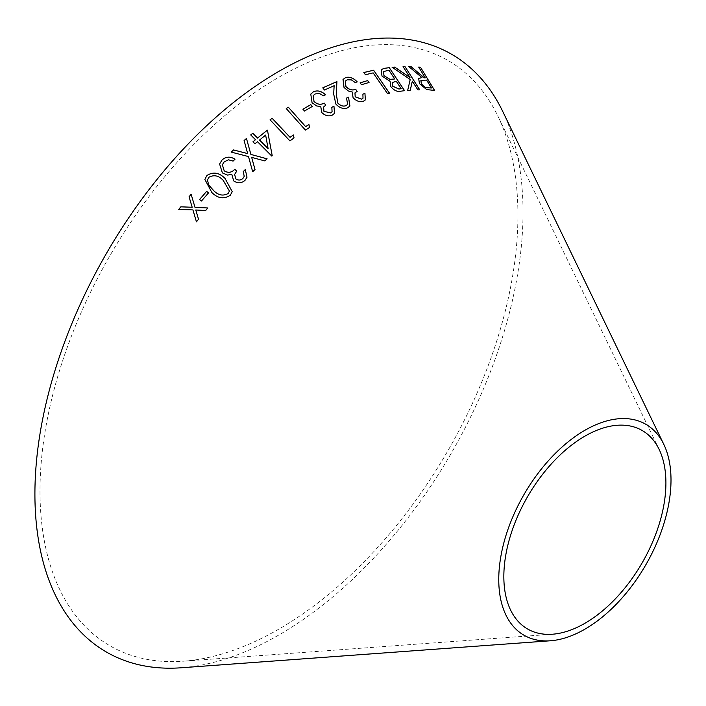 <?xml version="1.0" encoding="UTF-8"?>
<svg xmlns="http://www.w3.org/2000/svg" width="706" height="706" viewBox="0 0 706 706"><rect width="100%" height="100%" fill="white"/><g stroke="black" fill="none" stroke-linecap="round" stroke-linejoin="round"><path stroke-width="0.53" stroke-dasharray="3.53 2.65" d="M278.967 629.055A337.945 195.112 -60 0 1 183.339 661.213A337.945 195.112 -60 0 1 109.995 255.563A337.945 195.112 -60 0 1 497.959 116.261A337.945 195.112 -60 0 1 278.967 629.055M502.628 111.221A345.146 199.268 -60 0 1 278.967 634.932A345.146 199.268 -60 0 1 181.301 667.77M178.724 209.444L192.932 209.911M192.932 209.929L196.444 221.825M196.444 221.843L198.536 219.257M195.774 210.026L205.711 210.485M205.711 210.512L207.785 207.97M189.049 196.797L192.182 207.273M222.355 164.763L224.208 161.815M224.199 161.842L228.532 159.812L233.077 161.1M233.068 161.127L235.01 159.212M219.592 164.03L222.381 172.935L227.579 175.079M227.57 175.106L231.806 174.4M231.797 174.426L233.712 180.912M233.704 180.939C237.754 183.622 241.54 183.41 245.061 180.295L245.07 180.268M245.061 180.295L247.021 177.18M243.261 171.567L244.205 176.376M234.63 174.461L236.757 171.081M231.189 152.117L248.503 156.573M248.494 156.608L252.669 171.708M252.651 171.743L255.016 169.59M251.68 157.42L264.75 160.889M264.741 160.915L267.106 158.806M244.091 140.565L247.665 153.626M208.535 192.888L201.484 200.998M199.595 199.489L201.484 201.016M204.872 179.43L211.906 192.588C217.827 198.492 223.961 199.366 230.306 195.244L230.306 195.227M230.306 195.244L232.239 191.705M207.502 179.959L208.844 177.312C213.927 174.541 218.71 175.565 223.193 180.392L229.424 191.061M250.701 134.961L255.475 139.762M254.945 143.768L252.969 141.791M254.928 143.803L257.469 141.703M257.452 141.738L271.801 156.097M259.526 140.053L265.615 135.128L268.095 148.657M270.071 119.826L289.945 140.909M289.928 140.944L294.049 137.926M286.265 108.565L305.442 130.098M305.424 130.133L309.572 127.442M302.927 109.253L304.48 111.063L312.352 106.429M313.182 95.654L315.123 93.96M315.097 94.004L319.421 93.474M319.394 93.519L323.516 95.804M323.489 95.848L325.545 94.772M310.755 94.145L312.07 102.758M312.043 102.802L316.694 105.962M316.667 106.006L320.753 106.535M320.727 106.58L321.751 112.51M321.733 112.554C325.219 115.881 328.802 116.728 332.491 115.078L332.517 115.034M332.491 115.078L334.529 113.287M331.802 107.33L332.067 111.724M323.577 107.038L325.819 105.088M322.748 87.888L324.469 90.015M324.442 90.059L334.141 85.691M334.106 85.735L333.682 94.022M333.656 94.066L335.835 104.038M335.809 104.082C339.507 108.089 343.425 109.359 347.555 107.886L347.59 107.841M347.555 107.886L349.902 106.059M346.514 98.116L347.626 104.409M345.287 81.146L347.228 79.796M347.193 79.84L351.367 79.893M351.332 79.937L355.233 82.54M355.197 82.584L357.201 81.861M342.992 79.46L344.034 87.5M343.998 87.544L348.385 91.012M348.349 91.056L352.276 92.036M352.241 92.08L353.062 97.649M353.026 97.693C356.265 101.17 359.689 102.388 363.29 101.346L363.325 101.302M363.29 101.346L365.346 99.917M362.858 94.163L362.999 98.196M354.968 92.883L357.183 91.348M360.148 82.849L361.446 84.755L368.991 82.496M392.104 67.344L410.221 79.496M410.168 79.54L407.653 90.474M407.609 90.518L410.274 90.289M412.269 81.216L417.855 89.891M417.811 89.936L419.752 89.83M403.038 66.691L409.921 77.528M408.756 66.611L421.959 77.686M418.64 78.392L419.443 83.608M419.39 83.661L426.724 89.6M426.68 89.644L434.587 90.412M418.64 67.114L425.206 77.907M420.864 80.352L426.583 80.166L431.375 88.047M381.249 69.682L381.928 76.08L390.021 81.34L390.753 86.538M390.718 86.591C393.974 90.527 397.319 92.08 400.743 91.242L400.787 91.198M400.743 91.242L404.573 90.668M392.333 82.531L396.251 81.349L401.158 88.718M383.552 71.615L388.829 70.203L394.707 79.028M363.881 72.541L365.364 74.774L373.112 72.93L387.559 93.686M387.515 93.73L389.553 93.236M659.139 449.422L497.959 116.261M552.454 634.217L183.339 661.213"/><path stroke-width="1.06" d="M550.415 640.774L181.301 667.77A345.146 199.268 -60 0 1 106.394 253.489A345.146 199.268 -60 0 1 502.628 111.221L663.808 444.374A121.794 70.318 -60 0 1 584.877 629.187A121.794 70.318 -60 0 1 550.415 640.774A121.794 70.318 -60 0 1 523.984 494.579A121.794 70.318 -60 0 1 663.808 444.374M387.559 93.686L389.553 93.236L373.598 70.212L363.855 72.506L365.399 74.73L373.147 72.886L387.559 93.686M390.753 86.538C394.019 90.483 397.363 92.036 400.787 91.198L404.573 90.668L389.244 67.644L383.949 68.403L381.266 69.656L381.972 76.036L390.065 81.296L390.753 86.538M411.104 66.646L408.8 66.567L422.003 77.634L418.667 78.366L419.443 83.608L426.724 89.6L434.587 90.412L420.476 67.202L418.693 67.07L425.25 77.854L424.227 77.784L411.104 66.646L408.756 66.611M392.148 67.291L410.221 79.496L407.653 90.474L410.274 90.289L412.313 81.164L417.855 89.891L419.752 89.83L404.988 66.585L403.091 66.646L409.974 77.483L394.725 67.096L392.148 67.291M367.694 80.581L360.122 82.814L361.481 84.711L369.053 82.478L367.694 80.581L360.086 82.867M345.949 86.547L345.305 81.119L347.228 79.796L351.367 79.893L355.233 82.54L357.201 81.861C353.415 77.907 349.558 76.486 345.613 77.589L343.028 79.416L344.034 87.5L348.385 91.012L352.276 92.036L353.062 97.649C356.301 101.126 359.725 102.344 363.325 101.302L365.346 99.917L364.949 93.395L362.893 94.11L363.016 98.178L361.693 99.105L355.224 96.863L354.986 92.857L357.183 91.348L355.639 89.274C352.382 90.668 349.143 89.759 345.949 86.547L345.305 81.119M322.774 87.844L324.469 90.015L334.141 85.691L333.682 94.022L335.835 104.038C339.542 108.044 343.46 109.315 347.59 107.841L349.929 106.015L348.517 97.225L346.549 98.072L347.643 104.391L346.019 105.644C343.151 106.641 340.424 105.785 337.856 103.058L336.277 94.304L336.921 81.578L322.774 87.844M314.011 101.461L313.19 95.637L315.123 93.96L319.421 93.474L323.516 95.804L325.545 94.772C321.486 91.021 317.435 90.033 313.385 91.789L310.781 94.101L312.07 102.758L316.694 105.962L320.753 106.535L321.751 112.51C325.245 115.837 328.828 116.684 332.517 115.034L334.529 113.287L333.956 106.209L331.838 107.286L332.076 111.707L330.752 112.881L323.975 111.354L323.595 107.021L325.819 105.088L324.151 103.058C320.815 105.044 317.435 104.506 314.011 101.461L313.182 95.654M310.808 104.62L302.953 109.209L304.498 111.018L312.352 106.429L310.808 104.62L302.927 109.253M305.442 130.098L309.572 127.442L308.937 124.53L305.654 126.639L288.339 107.206L286.248 108.556L305.442 130.098M289.945 140.909L294.049 137.926L293.352 134.97L290.078 137.326L272.137 118.299L270.063 119.808L289.945 140.909M255.493 139.726L252.969 141.791L254.945 143.768L257.469 141.703L271.801 156.097L272.225 155.744L267.433 130.098L257.575 138.032L252.792 133.24L250.709 134.925L255.493 139.726L252.96 141.827M232.239 191.697L225.064 178.468C219.213 172.555 213.159 171.576 206.884 175.547L204.872 179.43L211.906 192.588C217.836 198.465 223.97 199.339 230.306 195.227L232.239 191.679L225.064 178.468C219.222 172.529 213.159 171.549 206.893 175.52L204.872 179.439M208.535 192.888L206.637 191.37L199.586 199.48L201.484 200.998L208.544 192.87L206.646 191.352L199.586 199.498M233.58 149.937L231.197 152.09L248.503 156.573L252.669 171.708L255.016 169.59L251.689 157.394L264.75 160.889L267.106 158.806L250.904 154.438L246.465 138.455L244.108 140.529L247.674 153.59L233.58 149.937L231.189 152.117M224.181 170.799L222.355 164.754L224.208 161.815L228.532 159.812L233.077 161.1L235.01 159.212C230.306 156.264 226.008 156.494 222.108 159.9L219.601 164.004L222.39 172.908L227.579 175.079L231.806 174.4L233.712 180.912C237.763 183.595 241.549 183.383 245.07 180.268L247.021 177.18L245.273 169.581L243.252 171.549L244.214 176.359L242.952 178.38C240.755 180.401 238.372 180.559 235.795 178.874L234.63 174.453L236.775 171.064L234.771 169.272C231.647 172.67 228.117 173.173 224.181 170.799L222.355 164.754M180.833 206.814L178.715 209.426L192.932 209.911L196.444 221.825L198.536 219.257L195.774 210L205.711 210.485L207.793 207.952L195.006 207.37L191.132 194.256L189.058 196.771L192.182 207.255L180.833 206.814L178.724 209.444M584.877 623.31A114.601 66.161 -60 0 1 552.454 634.217A114.601 66.161 -60 0 1 527.576 496.662A114.601 66.161 -60 0 1 659.139 449.422A114.601 66.161 -60 0 1 584.877 623.31M192.182 207.273L180.833 206.84M198.536 219.275L195.774 210M207.793 207.979L195.006 207.387L191.132 194.256M191.132 194.274L189.049 196.797M236.766 171.09L234.763 169.299C231.639 172.696 228.109 173.199 224.173 170.826M235.001 159.247C230.297 156.3 225.999 156.529 222.099 159.927L222.108 159.9M222.099 159.927L219.592 164.013M247.012 177.197L245.273 169.581M245.264 169.608L243.243 171.576M244.205 176.376L242.952 178.38C240.746 180.427 238.363 180.595 235.786 178.9L234.63 174.453M247.674 153.59L233.571 149.972M255.007 169.616L251.689 157.394M267.089 158.841L250.904 154.438M250.886 154.464L246.465 138.455M246.447 138.482L244.091 140.565M229.424 191.052L228.126 193.515C223.017 196.268 218.198 195.297 213.671 190.611L208.658 185.016L207.493 179.968L208.844 177.294C213.971 174.532 218.754 175.556 223.202 180.365L229.424 191.052L228.126 193.532C223.025 196.242 218.207 195.271 213.671 190.594L208.667 184.99L207.493 179.968M272.207 155.779L267.433 130.098M267.415 130.133L257.575 138.032M257.558 138.067L252.792 133.24L250.701 134.961M268.112 148.622L259.526 140.053L265.632 135.093L268.112 148.622L259.543 140.017M294.031 137.97L293.352 134.97M293.325 135.005L290.078 137.326M290.06 137.37L272.137 118.299M272.119 118.334L270.045 119.844M309.546 127.477L308.937 124.53M308.919 124.565L305.654 126.639M305.627 126.674L288.339 107.206M288.313 107.241L286.23 108.592M312.334 106.474L310.781 104.664M325.784 105.132L324.125 103.102C320.789 105.079 317.409 104.55 313.985 101.505M325.519 94.816C321.459 91.065 317.409 90.077 313.358 91.833L313.385 91.789M313.358 91.833L310.764 94.119M334.52 113.313L333.956 106.209M333.929 106.253L331.802 107.33M332.049 111.751L330.752 112.881M330.726 112.925L323.975 111.354M323.948 111.398L323.595 107.021M347.626 104.409L345.993 105.688C343.116 106.685 340.398 105.829 337.821 103.094L336.25 94.348L336.894 81.622L322.748 87.888M349.911 106.032L348.517 97.225M348.49 97.269L346.514 98.116M357.148 91.392L355.603 89.318C352.347 90.712 349.117 89.803 345.914 86.591M357.165 81.905C353.379 77.951 349.523 76.53 345.587 77.634L345.613 77.589M345.587 77.634L343.01 79.443M365.329 99.934L364.949 93.395M364.914 93.448L362.858 94.163M362.981 98.222L361.693 99.105M361.657 99.149L355.224 96.863M355.189 96.907L354.968 92.883M369.009 82.523L367.649 80.625M409.974 77.483L394.68 67.149L392.104 67.344M410.23 90.333L412.313 81.164M419.708 89.874L404.988 66.585M404.944 66.629L403.038 66.691M425.25 77.854L424.182 77.828L411.06 66.691M418.64 78.392L422.003 77.634M434.534 90.465L420.476 67.202M420.423 67.255L418.64 67.114M428.207 87.835L428.251 87.782C425.939 88.021 423.644 86.653 421.376 83.67L420.891 80.325L426.627 80.113L431.428 88.003L428.207 87.835C425.894 88.073 423.6 86.697 421.332 83.723L420.864 80.352M431.428 88.003L428.251 87.782M404.529 90.712L389.244 67.644M389.2 67.697L383.949 68.403M383.905 68.447L381.249 69.682M398.925 89.035L392.801 86.203L392.351 82.505L396.287 81.296L401.158 88.718L398.925 89.035L392.757 86.256L392.333 82.531M383.958 75.683L383.579 71.597L388.865 70.159L394.742 78.984L389.986 79.416L383.958 75.683L383.552 71.615M394.742 78.984L390.03 79.363L383.993 75.639M401.202 88.665L398.969 88.991M389.509 93.289L373.598 70.212M373.562 70.265L363.819 72.55"/></g></svg>
